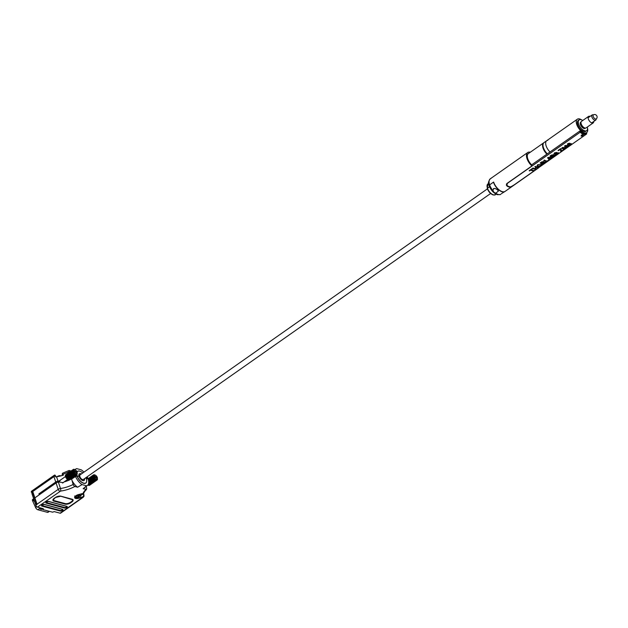 <?xml version="1.0" encoding="UTF-8"?>
<svg xmlns="http://www.w3.org/2000/svg" width="628" height="628" viewBox="0 0 628 628"><rect width="100%" height="100%" fill="white"/><g stroke="black" fill="none" stroke-linecap="round" stroke-linejoin="round"><path stroke-width="0.94" d="M585.414 128.104L585.053 128.355A3.768 1.876 -125.1 0 1 581.999 127.139A3.768 1.876 -125.1 0 1 580.727 122.193L581.088 121.942M593.711 121.51A3.988 1.986 -125.1 0 1 593.193 122.907A3.988 1.986 -125.1 0 1 589.959 121.628A3.988 1.986 -125.1 0 1 588.617 116.384A3.988 1.986 -125.1 0 1 590.1 116.376M593.193 122.907L586.073 127.908A3.988 1.986 -125.1 0 1 582.839 126.628A3.988 1.986 -125.1 0 1 581.489 121.385L588.617 116.384M578.011 120.678L578.898 120.05A6.586 3.281 -125.1 0 1 579.102 119.877A6.586 3.281 -125.1 0 1 582.745 120.505M581.944 130.514L582.839 129.894A6.586 3.281 -125.1 0 1 578.302 121.298L577.415 121.926M587.321 127.029A6.586 3.281 -125.1 0 1 586.678 130.663A6.586 3.281 -125.1 0 1 584.582 130.812L583.687 131.44M578.898 120.05L578.302 121.298M582.839 129.894L584.582 130.812M584.55 130.663L583.522 131.385M579.024 120.191L577.666 121.141M569.18 144.071L568.733 144.84L568.018 144.071L568.74 144.848L569.18 144.071L571.339 143.6L571.213 144.448L568.45 145.225L567.406 144.385L567.932 143.498L569.902 143.223L568.01 144.267M569.447 144.299L569.361 144.989L570.844 144.495L570.883 143.938L569.447 144.299M565.216 146.214L566.134 146.787L568.05 146.457L567.524 145.798L565.459 145.759L565.216 146.214L566.134 146.779L568.324 146.089M565.671 147.117L564.588 146.285L565.051 145.523L568.897 145.822L567.288 147.031L565.671 147.117M563.716 147.572L562.649 147.729L562.57 148.349L563.638 148.153L563.716 147.564M562.649 147.729L562.57 148.349L563.638 148.137M566.166 147.713L562.225 147.494L562.099 148.671L562.225 147.502L565.828 147.564L565.569 148.412L563.481 149.221L563.34 148.546L561.746 148.287M564.015 148.279L563.936 148.891L565.357 147.91L564.015 148.279M560.357 149.331L560.773 151.529L560.357 149.331L558.473 150.657A9.302 4.639 54.9 0 1 558.057 150.43L560.592 148.655A9.302 4.639 54.9 0 0 561.008 148.883L561.079 149.221M558.057 150.43L560.592 148.64A9.287 4.632 54.9 0 0 561.008 148.867L561.424 151.089L563.646 149.511A9.287 4.632 54.9 0 0 563.975 149.495L561.126 151.513A9.302 4.639 54.9 0 1 560.773 151.529M556.95 152.416L554.548 152.832L554.249 154.213L554.548 152.839L556.95 152.416L554.979 153.051L554.736 153.852L558.496 152.753L558.049 153.695L555.435 154.731L558.002 153.114L555.537 154.119L553.888 153.813M554.736 153.852L554.979 153.044L554.736 153.852L555.176 153.876L558.488 152.737M553.15 155.563L553.025 155.132L550.921 155.964A9.302 4.639 54.9 0 0 551.996 156.411L553.025 155.132L552.75 155.885M549.995 156.089L551.36 155.124L549.995 156.089A9.302 4.639 54.9 0 0 551.784 156.867A9.302 4.639 54.9 0 0 553.292 157.008L555.474 155.234L553.684 155.391L555.152 155.085M553.496 154.755L553.684 155.406L553.496 154.739L553.684 155.391L553.496 154.739L551.36 155.124L553.496 154.755M548.275 157.824L549.241 158.853L550.489 157.981L548.275 157.824L549.241 158.853L550.466 157.981M548.613 159.096L547.569 157.801L548.15 157.393L552.899 157.283L549.453 159.033L549.955 159.339L549.414 159.732L548.613 159.096M543.801 160.446L544.319 160.069L543.801 160.446A9.302 4.639 54.9 0 0 545.591 161.215A9.302 4.639 54.9 0 0 547.098 161.357L549.343 159.763A9.287 4.632 54.9 0 1 549.013 159.787L549.013 159.787A9.302 4.639 54.9 0 0 549.351 159.779M544.319 160.077A9.302 4.639 54.9 0 0 546.109 160.854A9.287 4.632 54.9 0 0 547.278 161.004L549.013 159.787L547.278 161.004A9.302 4.639 54.9 0 1 546.109 160.854A9.287 4.632 54.9 0 1 544.319 160.069L544.319 160.069M543.408 161.883L541.077 162.872A9.302 4.639 54.9 0 0 542.192 163.343L543.408 161.875M540.143 163.005L541.729 161.891L540.143 163.005A9.302 4.639 54.9 0 0 541.933 163.782A9.302 4.639 54.9 0 0 543.44 163.924L543.95 163.555A9.287 4.632 54.9 0 1 542.592 163.445A9.302 4.639 54.9 0 0 543.958 163.563M544.146 162.236L543.919 161.506L541.729 161.891L543.919 161.514L543.864 162.511L546.548 161.734L542.576 163.453M537.607 165.776L538.322 166.31L540.755 165.627L540.763 164.607L538.125 164.889L537.607 165.776L538.322 166.318L540.747 165.619L540.763 164.599L541.305 164.905M541.281 164.246L541.085 165.604L537.811 166.679L536.971 165.949L537.709 164.662L541.917 164.607M532.544 168.335L533.062 167.974L532.544 168.335A9.302 4.639 54.9 0 0 534.342 169.12A9.302 4.639 54.9 0 0 535.841 169.262L536.351 168.885A9.287 4.632 54.9 0 1 534.907 168.759A9.302 4.639 54.9 0 0 536.359 168.901M536.281 167.393L534.506 168.642A9.287 4.632 54.9 0 1 533.062 167.974L533.062 167.974A9.302 4.639 54.9 0 0 534.506 168.649L536.288 167.401A9.302 4.639 54.9 0 1 534.844 166.734L535.362 166.373A9.302 4.639 54.9 0 0 537.152 167.142A9.287 4.632 54.9 0 0 538.651 167.276L538.141 167.645A9.302 4.639 54.9 0 1 536.681 167.519L534.899 168.767M529.168 170.706L532.026 168.697L529.168 170.706A9.302 4.639 54.9 0 0 529.585 170.942L530.754 170.117A9.302 4.639 54.9 0 0 532.136 170.667A9.302 4.639 54.9 0 0 533.643 170.808L534.153 170.439A9.287 4.632 54.9 0 1 532.646 170.29A9.302 4.639 54.9 0 0 534.153 170.447M531.272 169.756A9.302 4.639 54.9 0 0 532.646 170.306A9.287 4.632 54.9 0 1 531.28 169.756L532.442 168.924A9.302 4.639 54.9 0 1 532.026 168.704A9.287 4.632 54.9 0 0 532.442 168.924M583.302 134.722L583.114 135.624L581.167 136.221L581.308 135.138L583.373 134.745M581.332 135.122L582.745 134.675M586.466 132.728L586.615 133.999A9.287 4.632 -125.1 0 1 586.489 134.086A9.287 4.632 -125.1 0 1 583.797 134.376A9.287 4.632 -125.1 0 1 580.139 132.257L579.966 130.922A8.156 4.066 54.9 0 0 583.695 133.262A8.156 4.066 54.9 0 0 586.065 133.01L586.685 132.571A8.156 4.066 54.9 0 0 587.525 128.214M513.924 185.032L510.847 186.806A9.287 4.632 -125.1 0 1 509.324 186.665A9.287 4.632 -125.1 0 1 507.612 185.935L506.867 185.048L507.448 183.298L580.139 132.257M534.844 166.726L535.362 166.357A9.287 4.632 54.9 0 0 537.152 167.134A9.302 4.639 54.9 0 0 538.659 167.284M536.971 165.941L537.709 164.654L541.917 164.591M543.919 161.506L544.138 162.22L543.919 161.506M547.569 157.801L552.899 157.283M560.443 149.747L560.357 149.323M563.12 148.891L563.473 149.213L563.34 148.538M564.588 146.277L565.043 145.515L568.01 145.461L568.379 146.434M567.406 144.385L567.932 143.49L569.902 143.208M569.18 144.063L571.339 143.6M581.167 136.221L581.308 135.138M531.555 164.921L579.966 130.922M555.435 154.731L557.994 153.106M580.256 131.778A8.973 4.474 54.9 0 0 586.733 133.521M543.864 162.511L546.556 161.741M543.165 162.644L542.192 163.343M541.085 162.872A9.287 4.632 54.9 0 0 542.192 163.335M549.453 159.033L549.963 159.347M554.634 155.838L552.389 156.529A9.302 4.639 54.9 0 0 553.472 156.67L554.634 155.446L553.472 156.67M550.929 155.956A9.287 4.632 54.9 0 0 551.996 156.403L552.75 155.877M552.397 156.521A9.287 4.632 54.9 0 0 553.464 156.655M558.002 153.114L557.688 153.719M561.424 151.089L563.646 149.511M565.239 148.436L565.357 147.91L565.239 148.436M563.936 148.883L563.952 148.31L563.936 148.891L565.231 148.42M562.649 147.713L562.57 148.341M570.844 144.495L570.883 143.938L570.844 144.495L569.361 144.982M596.113 119.328A3.14 1.562 -125.1 0 1 596.043 119.65A3.14 1.562 -125.1 0 1 595.721 120.097A3.14 1.562 -125.1 0 1 593.138 119.053A3.14 1.562 -125.1 0 1 591.717 115.733A3.14 1.562 -125.1 0 1 592.118 114.963A3.14 1.562 -125.1 0 1 592.644 114.806L593.452 114.814M579.102 119.877L578.215 120.505A6.586 3.281 54.9 0 0 578.404 126.283A6.586 3.281 54.9 0 0 583.875 131.495A6.586 3.281 54.9 0 0 585.791 131.291L586.678 130.663M581.701 119.917A8.156 4.066 54.9 0 0 579.683 118.967A8.156 4.066 54.9 0 0 577.313 119.218A8.156 4.066 54.9 0 0 577.548 126.377A8.156 4.066 54.9 0 0 584.323 132.822A8.156 4.066 54.9 0 0 586.685 132.571M547.828 140.303A8.156 4.066 54.9 0 0 546.737 140.688A8.156 4.066 54.9 0 0 550.01 151.96A8.156 4.066 54.9 0 1 546.164 145.955A8.156 4.066 54.9 0 1 546.737 140.688L544.06 142.564A8.156 4.066 54.9 0 0 543.487 147.831A8.156 4.066 54.9 0 0 547.341 153.836M490.546 178.721L492.093 177.543L490.287 178.792C488.254 181.563 487.87 183.855 489.126 185.668A1.633 0.722 161.5 0 0 489.652 185.99M506.427 184.137L507.149 186.163L506.396 185.236L506.977 183.454L531.9 165.957A9.412 4.694 -125.1 0 1 527.677 152.541A9.412 4.694 -125.1 0 1 530.315 152.219M489.526 186.704L487.25 188.478L487.901 183.918A6.586 3.281 54.9 0 0 487.438 188.165L487.25 188.478C488.56 191.799 490.546 193.974 493.215 194.978L495.468 194.704A6.586 3.281 -125.1 0 1 493.561 194.908A6.586 3.281 -125.1 0 1 487.438 188.165L489.526 186.704M539.044 167.401A9.412 4.694 -125.1 0 1 538.698 167.786L505.108 191.383A9.412 4.694 54.9 0 1 502.376 191.681A9.412 4.694 54.9 0 1 493.632 182.049L489.62 184.868A1.633 0.722 161.5 0 0 489.126 185.668A1.633 0.722 161.5 0 1 489.62 184.868A9.412 4.694 -125.1 0 1 490.287 178.792M512.55 186.163L510.713 187.12A9.412 4.694 -125.1 0 1 509.049 186.995A9.412 4.694 -125.1 0 1 507.149 186.163M527.677 152.541L492.093 177.543M531.9 165.957L531.476 164.685A8.219 4.098 -125.1 0 1 528.36 153.515A8.219 4.098 -125.1 0 1 528.807 153.279M546.949 154.111A8.031 4.003 -125.1 0 1 543.126 148.161A8.031 4.003 -125.1 0 1 543.542 143.098M546.894 154.15A8.156 4.066 -125.1 0 1 543.047 148.137A8.156 4.066 -125.1 0 1 543.62 142.878A8.156 4.066 -125.1 0 1 543.848 142.737M593.429 114.822A2.496 1.248 54.9 0 0 593.955 117.844A2.496 1.248 54.9 0 0 596.294 118.904M84.552 478.622A4.082 2.033 -125.1 0 1 84.293 480.287A4.082 2.033 -125.1 0 1 84.073 480.491A4.082 2.033 -125.1 0 1 80.243 478.567A4.082 2.033 -125.1 0 1 79.167 474.022A4.082 2.033 -125.1 0 1 79.387 473.818A4.082 2.033 -125.1 0 1 81.31 473.999M83.5 479.321A2.826 1.405 -125.1 0 1 83.351 479.462A2.826 1.405 -125.1 0 1 80.698 478.128A2.826 1.405 -125.1 0 1 79.952 474.988A2.826 1.405 -125.1 0 1 80.109 474.846A2.826 1.405 -125.1 0 1 80.29 474.752M44.643 510.046L43.473 509.834M47.728 510.878L46.558 510.666M42.492 508.562L41.456 509.292L40.388 509.01M43.583 509.763L44.816 510.093M46.668 510.588L47.901 510.925M41.542 508.201L40.263 509.096L41.495 509.426L42.539 508.696M36.777 506.718L35.608 507.534A2.551 1.272 54.9 0 0 37.829 509.755L40.459 507.911M35.608 507.534L32.648 500.979L33.582 500.328M33.661 498.765L32.672 499.464A1.915 0.95 54.9 0 0 32.648 500.979M48.984 511.216L47.39 512.33A2.551 1.272 54.9 0 0 48.128 512.252L49.431 511.333M47.39 512.33L37.829 509.755M32.044 493.946L32.931 493.325A1.915 0.95 -125.1 0 1 32.978 492.171L32.185 492.705A1.915 0.95 54.9 0 0 32.044 493.946L35.435 504.072A1.915 0.95 54.9 0 0 36.008 505.108M32.931 493.325L36.314 503.452L35.435 504.072M36.887 504.488A1.915 0.95 -125.1 0 1 36.314 503.452M85.997 477.61A7.073 3.525 -125.1 0 1 86.295 478.379L85.282 478.112L86.295 478.379A7.073 3.525 -125.1 0 1 85.793 482.948A7.073 3.525 -125.1 0 1 81.224 481.778A7.073 3.525 -125.1 0 1 77.165 475.93L79.159 476.464L77.165 475.93A7.073 3.525 -125.1 0 1 76.828 474.58L76.946 474.493A3.116 1.554 -125.1 0 0 76.961 474.485L77.056 474.375A3.116 1.554 -125.1 0 0 77.071 474.36L77.142 474.226A3.116 1.554 -125.1 0 0 77.158 474.203L77.213 474.054A3.116 1.554 -125.1 0 0 77.22 474.03L77.236 473.316A2.496 1.248 -125.1 0 1 75.556 473.488A2.496 1.248 -125.1 0 1 73.821 470.969L72.966 471.102A3.116 1.554 -125.1 0 1 72.966 471.102L73.044 471.369A3.116 1.554 -125.1 0 0 73.052 471.408L73.138 471.652A3.116 1.554 -125.1 0 0 73.154 471.683L73.256 471.934A3.116 1.554 -125.1 0 0 73.272 471.966L73.398 472.217A3.116 1.554 -125.1 0 0 73.413 472.248L73.555 472.491A3.116 1.554 -125.1 0 0 73.578 472.531L73.727 472.774A3.116 1.554 -125.1 0 0 73.751 472.805L73.916 473.033A3.116 1.554 -125.1 0 0 73.939 473.072L74.112 473.292A3.116 1.554 -125.1 0 0 74.143 473.324L74.324 473.536A3.116 1.554 -125.1 0 1 74.324 473.536L74.544 473.755A3.116 1.554 -125.1 0 0 74.575 473.787L74.771 473.959A3.116 1.554 -125.1 0 0 74.803 473.991L74.999 474.148A3.116 1.554 -125.1 0 0 75.03 474.171L75.234 474.305A3.116 1.554 -125.1 0 0 75.258 474.328L75.462 474.438A3.116 1.554 -125.1 0 1 75.462 474.438L75.682 474.548A3.116 1.554 -125.1 0 0 75.713 474.564L75.902 474.627A3.116 1.554 -125.1 0 0 75.933 474.635L76.114 474.682A3.116 1.554 -125.1 0 0 76.137 474.682L76.31 474.705A3.116 1.554 -125.1 0 0 76.333 474.705L76.49 474.697A3.116 1.554 -125.1 0 1 76.49 474.697L76.663 474.658A3.116 1.554 -125.1 0 0 76.679 474.65L76.812 474.595A3.116 1.554 -125.1 0 0 76.828 474.58L76.946 474.493M84.497 478.662A3.988 1.986 -125.1 0 1 84.019 480.412A3.988 1.986 -125.1 0 1 81.444 479.761A3.988 1.986 -125.1 0 1 79.159 476.464A3.988 1.986 -125.1 0 1 79.442 473.897A3.988 1.986 -125.1 0 1 81.255 474.038M75.784 475.647L77.016 475.977L75.784 475.647L76.106 476.621L75.486 476.456A17.914 7.96 -18.5 0 1 64.503 481.833L64.503 481.833A17.914 7.96 161.5 0 0 71.608 478.913L73.303 485.122L74.834 486.48L77.621 487.226L82.04 484.596A10.04 5.008 -125.1 0 1 75.533 476.464L76.106 476.621L75.784 475.647M62.486 473.449L63.397 475.153A17.914 7.96 161.5 0 1 56.559 476.738A2.551 1.13 -18.5 0 0 55.688 476.935L55.366 475.945A2.551 1.13 161.5 0 0 53.945 476.621L56.073 482.987L34.885 497.871L37.013 504.229L58.208 489.353L55.751 482.014L38.897 493.844L39.226 494.817L34.885 497.871L32.75 491.504A1.915 0.95 -125.1 0 1 32.711 491.371L31.4 492.289L32.397 492.556M31.4 492.289A1.915 0.95 -125.1 0 1 31.573 491.19L54.079 475.388A1.915 0.95 54.9 0 0 53.945 476.621L32.75 491.504M86.326 478.481L87.496 478.795L86.326 478.481M56.073 482.987A2.551 1.13 -18.5 0 1 58.357 482.123A17.914 7.96 161.5 0 0 59.118 482.014L60.414 480.09M69.119 472.382L68.899 471.714A17.914 7.96 -18.5 0 1 63.067 474.171L62.274 473.795L62.109 475.553L62.274 473.795M75.234 475.702L75.486 476.456M87.19 476.77A10.04 5.008 -125.1 0 1 87.747 477.971L87.166 477.822L87.496 478.795L87.166 477.822L87.787 477.986L88.116 478.96A10.04 5.008 -125.1 0 1 87.528 485.342A10.04 5.008 -125.1 0 1 86.585 485.821L82.04 484.596M75.179 469.72A10.04 5.008 -125.1 0 1 75.996 468.92A10.04 5.008 -125.1 0 1 76.695 468.621L81.24 469.838A10.04 5.008 -125.1 0 1 83.948 472.146M79.246 471.047A7.175 3.58 54.9 0 0 77.519 471.345A7.175 3.58 54.9 0 0 77.032 471.856M76.679 474.682A7.175 3.58 54.9 0 0 77.016 475.977A7.175 3.58 54.9 0 0 81.13 481.904A7.175 3.58 54.9 0 0 85.761 483.089A7.175 3.58 54.9 0 0 86.633 481.566M71.16 470.953L68.954 470.529L62.565 473.214M69.488 470.498L68.899 471.714M55.17 475.443L55.696 476.016M54.079 475.388L54.84 475.004L55.696 475.985L54.769 475.247M79.293 496.057A3.485 1.546 -18.5 0 1 78.83 496.253L78.641 496.913L78.83 496.253L77.252 495.037M76.671 495.311L78.641 496.913A2.151 0.958 161.5 0 1 76.475 496.913A2.151 0.958 161.5 0 1 76.961 495.618M79.717 496.379L78.045 495.092A2.151 0.958 161.5 0 1 80.211 495.084A2.151 0.958 161.5 0 1 79.717 496.379L79.913 495.728M77.087 472.013A7.073 3.525 -125.1 0 1 77.66 471.361A7.073 3.525 -125.1 0 1 82.755 472.986M81.326 494.668L83.65 494.158L84.019 495.154M72.997 478.128L75.022 476.801A17.914 7.96 161.5 0 1 72.997 478.128L71.411 479.172M74.834 486.48A19.829 8.808 -18.5 0 1 60.555 491.088L37.476 507.11A1.915 0.95 -125.1 0 1 35.749 505.289L37.06 504.37A1.915 0.95 -125.1 0 1 37.013 504.229M82.606 497.392A1.915 0.95 54.9 0 0 83.155 497.329L60.657 513.131A1.915 0.95 -125.1 0 1 60.1 513.194L82.606 497.392L83.767 495.147L83.438 494.165M37.476 507.11L43.34 508.688L42.916 509.583L52.579 512.181L54.236 511.616L60.1 513.194M83.728 494.236A2.551 1.13 161.5 0 0 83.736 493.859A2.551 1.13 161.5 0 0 83.728 493.836A17.914 7.96 -18.5 0 1 83.673 493.679A17.914 7.96 -18.5 0 1 83.563 493.278M86.177 486.425L86.735 488.521L86.06 486.512M55.751 482.014A2.551 1.13 -18.5 0 1 58.035 481.142A17.914 7.96 161.5 0 0 58.797 481.032L59.118 482.014L63.224 482.665M63.836 482.108L63.263 482.642M86.585 485.821L83.139 488.71L86.57 489.345L82.92 493.506M75.533 476.464L75.022 476.801M87.528 485.342L83.767 488.341A10.331 5.15 -125.1 0 1 83.139 488.71M83.767 495.147L84.026 496.261L82.708 497.298L78.304 498.357A4.035 1.79 -18.5 0 1 75.627 498.451A4.035 1.79 -18.5 0 1 74.991 496.567A4.035 1.79 -18.5 0 1 78.673 494.526L82.967 493.498A19.829 8.808 -18.5 0 1 85.918 489.463L86.735 488.521M77.621 487.226A10.331 5.15 -125.1 0 1 72.346 481.127M53.105 499.943A3.823 1.696 161.5 0 0 53.992 500.579L65.218 503.593A3.823 1.696 161.5 0 0 70.399 502.353L71.529 501.56A3.823 1.696 161.5 0 0 72.707 499.747M45.977 502.4A1.389 0.612 -18.5 0 0 46.276 502.573L64.551 507.487A1.389 0.612 161.5 0 0 66.019 507.267A1.389 0.612 161.5 0 0 66.858 506.443M41.731 505.383A1.389 0.612 -18.5 0 0 42.021 505.556L60.296 510.47A1.389 0.612 161.5 0 0 61.772 510.25A1.389 0.612 161.5 0 0 62.612 509.426M83.72 494.212L84.026 496.261L83.155 497.329A1.915 0.95 54.9 0 0 83.359 497.046M34.626 501.646A1.711 0.856 -125.1 0 1 33.402 499.59A1.711 0.856 -125.1 0 1 33.622 499.017L33.724 498.946M76.914 473.096L77.213 472.421L73.806 470.074A2.496 1.248 -125.1 0 1 74.936 469.611A2.496 1.248 -125.1 0 1 77.213 472.421M76.828 474.58L69.308 479.863A3.116 1.554 -125.1 0 1 69.284 479.878L76.812 474.595M76.679 474.65L69.159 479.933A3.116 1.554 -125.1 0 1 69.135 479.941L76.663 474.658M68.986 479.973A3.116 1.554 -125.1 0 1 68.962 479.98L76.49 474.697L68.986 479.973M76.333 474.705L68.805 479.988A3.116 1.554 -125.1 0 1 68.782 479.988L76.31 474.705M76.137 474.682L68.609 479.973A3.116 1.554 -125.1 0 1 68.585 479.965L76.114 474.682M75.933 474.635L68.405 479.925A3.116 1.554 -125.1 0 1 68.373 479.91L75.902 474.627M68.067 479.666L68.162 479.831A3.116 1.554 -125.1 0 1 68.162 479.831L75.713 474.564M68.162 479.831L75.682 474.548M67.965 479.745A3.116 1.554 -125.1 0 1 67.934 479.729L75.462 474.438L67.965 479.745M75.258 474.328L67.738 479.611A3.116 1.554 -125.1 0 1 67.706 479.588L75.234 474.305M75.03 474.171L67.502 479.454A3.116 1.554 -125.1 0 1 67.479 479.431L74.999 474.148M74.803 473.991L67.275 479.274A3.116 1.554 -125.1 0 1 67.243 479.25L74.771 473.959M74.575 473.787L67.047 479.07A3.116 1.554 -125.1 0 1 67.023 479.038L74.544 473.755M66.827 478.85A3.116 1.554 -125.1 0 1 66.803 478.819L74.324 473.536L67.023 479.038M74.143 473.324L66.615 478.607A3.116 1.554 -125.1 0 1 66.592 478.575L74.112 473.292M73.939 473.072L66.411 478.355A3.116 1.554 -125.1 0 1 66.387 478.324L73.916 473.033M73.751 472.805L66.223 478.089A3.116 1.554 -125.1 0 1 66.199 478.057L73.727 472.774M73.578 472.531L66.05 477.814A3.116 1.554 -125.1 0 1 66.026 477.782L73.555 472.491M73.413 472.248L65.893 477.539A3.116 1.554 -125.1 0 1 65.869 477.5L73.398 472.217M73.272 471.966L65.752 477.256A3.116 1.554 -125.1 0 1 65.736 477.217L73.256 471.934M73.154 471.683L65.626 476.974A3.116 1.554 -125.1 0 1 65.618 476.935L73.138 471.652M73.052 471.408L65.532 476.691A3.116 1.554 -125.1 0 1 65.516 476.652L73.044 471.369M65.453 476.416A3.116 1.554 -125.1 0 1 65.445 476.385L72.966 471.102L65.626 476.581M73.319 470.969L72.456 470.458L65.383 475.427A3.116 1.554 -125.1 0 1 65.383 475.427L72.44 470.67A3.116 1.554 54.9 0 0 72.44 470.702L65.359 475.639A3.116 1.554 -125.1 0 0 65.359 475.671L72.44 470.906A3.116 1.554 54.9 0 0 72.448 470.937L65.367 475.875A3.116 1.554 -125.1 0 0 65.367 475.906L72.628 471.149L65.391 476.126A3.116 1.554 -125.1 0 1 65.391 476.126L72.628 471.338M65.422 475.255A3.116 1.554 -125.1 0 1 65.43 475.231L72.942 469.972A3.116 1.554 -125.1 0 1 72.95 469.948L65.485 475.357M73.099 469.642A3.116 1.554 -125.1 0 1 73.107 469.626L65.587 474.909A3.116 1.554 -125.1 0 1 65.587 474.909L73.39 469.768L65.485 475.082A3.116 1.554 -125.1 0 1 65.493 475.058L73.021 469.775A3.116 1.554 -125.1 0 1 73.021 469.775L72.95 469.948M73.209 469.516L65.681 474.799A3.116 1.554 -125.1 0 1 65.697 474.792L73.225 469.501A3.116 1.554 -125.1 0 0 73.209 469.516L73.107 469.626M65.814 474.705L73.335 469.422A3.116 1.554 -125.1 0 1 73.358 469.406L73.484 469.351A3.116 1.554 -125.1 0 1 73.507 469.344L73.649 469.312A3.116 1.554 -125.1 0 1 73.672 469.304L73.837 469.297A3.116 1.554 -125.1 0 1 73.861 469.297L74.237 469.359A3.116 1.554 -125.1 0 1 74.261 469.375L74.936 469.611M72.942 469.972L73.806 470.074M73.821 470.969L77.236 473.316M73.225 470.074L72.628 470.49M65.728 476.848L73.429 471.44M65.83 477.107L73.531 471.699M65.948 477.366L73.649 471.966M66.081 477.625L73.782 472.225M66.238 477.884L73.939 472.476M66.403 478.136L74.104 472.727M66.584 478.371L74.285 472.963M66.772 478.599L74.473 473.19M66.976 478.811L74.677 473.41M67.18 479.007L74.881 473.606M97.144 478.536L97.442 477.861L94.035 475.514A2.496 1.248 -125.1 0 1 95.166 475.051A2.496 1.248 -125.1 0 1 97.442 477.861M97.45 479.47A3.116 1.554 -125.1 0 1 97.442 479.494L97.458 478.756A2.496 1.248 -125.1 0 1 95.786 478.929A2.496 1.248 -125.1 0 1 94.051 476.409L93.195 476.542A3.116 1.554 -125.1 0 0 93.203 476.574L93.274 476.809A3.116 1.554 -125.1 0 0 93.282 476.848L93.368 477.092A3.116 1.554 -125.1 0 0 93.384 477.123L93.486 477.374A3.116 1.554 -125.1 0 0 93.501 477.406L93.627 477.657A3.116 1.554 -125.1 0 0 93.643 477.688L93.784 477.932A3.116 1.554 -125.1 0 0 93.8 477.971L93.957 478.206A3.116 1.554 -125.1 0 0 93.98 478.246L94.145 478.473A3.116 1.554 -125.1 0 0 94.169 478.512L94.341 478.732A3.116 1.554 -125.1 0 0 94.373 478.764L94.553 478.976A3.116 1.554 -125.1 0 0 94.585 479.007L94.773 479.195A3.116 1.554 -125.1 0 0 94.804 479.227L95.001 479.4A3.116 1.554 -125.1 0 0 95.032 479.431L95.228 479.588A3.116 1.554 -125.1 0 0 95.26 479.611L95.456 479.745A3.116 1.554 -125.1 0 0 95.487 479.768L95.684 479.878A3.116 1.554 -125.1 0 0 95.715 479.894L95.911 479.988A3.116 1.554 -125.1 0 1 95.911 479.988L96.131 480.067A3.116 1.554 -125.1 0 0 96.155 480.075L96.335 480.122A3.116 1.554 -125.1 0 0 96.367 480.122L96.531 480.145A3.116 1.554 -125.1 0 0 96.563 480.145L96.72 480.137A3.116 1.554 -125.1 0 0 96.743 480.13L96.885 480.098A3.116 1.554 -125.1 0 0 96.908 480.09L97.042 480.028A3.116 1.554 -125.1 0 0 97.057 480.02L97.175 479.933A3.116 1.554 -125.1 0 0 97.191 479.925L97.285 479.816A3.116 1.554 -125.1 0 0 97.293 479.8L97.371 479.666A3.116 1.554 -125.1 0 0 97.387 479.643L97.395 479.525M97.175 479.933L89.529 485.303A3.116 1.554 -125.1 0 1 89.514 485.318L97.042 480.028M89.325 485.342L89.364 485.381A3.116 1.554 -125.1 0 1 89.364 485.381L96.908 480.09M89.364 485.381L96.885 480.098M96.743 480.13L89.215 485.413A3.116 1.554 -125.1 0 1 89.192 485.42L96.72 480.137M88.941 485.334L89.011 485.428A3.116 1.554 -125.1 0 1 89.011 485.428L96.563 480.145M89.011 485.428L96.531 480.145M88.729 485.287L88.815 485.405A3.116 1.554 -125.1 0 1 88.815 485.405L96.367 480.122M88.815 485.405L96.335 480.122M96.155 480.075L88.634 485.358A3.116 1.554 -125.1 0 1 88.603 485.35L96.131 480.067M88.415 485.287A3.116 1.554 -125.1 0 1 88.383 485.271L95.911 479.988L88.415 485.287M95.715 479.894L88.195 485.177A3.116 1.554 -125.1 0 1 88.163 485.161L95.684 479.878M95.487 479.768L87.967 485.051A3.116 1.554 -125.1 0 1 87.936 485.028L95.456 479.745M88.179 484.58L95.26 479.611M88.226 484.502L95.228 479.588M88.422 484.07L95.032 479.431M88.446 484.007L95.001 479.4M88.564 483.607L94.804 479.227M88.579 483.544L94.773 479.195M88.65 483.168L94.585 479.007M88.658 483.113L94.553 478.976M88.697 482.751L94.373 478.764M88.697 482.697L94.341 478.732M88.713 482.343L94.169 478.512M88.713 482.288L94.145 478.473M88.705 481.943L93.98 478.246M88.705 481.896L93.957 478.206M88.681 481.566L93.8 477.971M88.681 481.519L93.784 477.932M88.642 481.205L93.643 477.688M88.642 481.158L93.627 477.657M88.595 480.86L93.501 477.406M88.587 480.812L93.486 477.374M88.532 480.53L93.384 477.123M88.47 480.224L93.282 476.848M88.462 480.185L93.274 476.809M88.407 479.949L93.203 476.574M88.391 479.91L93.195 476.542M88.336 479.69L92.701 476.628A3.116 1.554 54.9 0 0 92.701 476.628L92.858 476.778M88.328 479.659L92.858 476.581L88.273 479.462M88.265 479.439L92.669 476.346A3.116 1.554 54.9 0 0 92.669 476.377M88.21 479.266L92.669 476.346M88.203 479.243L92.669 476.11A3.116 1.554 54.9 0 0 92.661 476.142M93.541 476.409L92.685 475.898L88.156 479.078L92.685 475.922A3.116 1.554 54.9 0 0 92.685 475.922L92.669 476.11M88.116 478.96L93.172 475.412A3.116 1.554 -125.1 0 1 93.18 475.388L94.035 475.514M88.108 478.944L93.234 475.231A3.116 1.554 -125.1 0 1 93.25 475.215L88.077 478.842L93.234 475.231M93.431 474.956A3.116 1.554 -125.1 0 1 93.446 474.941L88.038 478.74L93.329 475.082A3.116 1.554 -125.1 0 1 93.337 475.066L93.25 475.215M88.038 478.74L93.564 474.862A3.116 1.554 -125.1 0 1 93.58 474.846L93.446 474.941M94.012 474.768L94.059 474.737A3.116 1.554 -125.1 0 1 94.09 474.737L94.255 474.752A3.116 1.554 -125.1 0 1 94.286 474.76L94.467 474.799A3.116 1.554 -125.1 0 1 94.49 474.807L94.451 474.815M95.166 475.051L94.49 474.807M94.051 476.409L97.458 478.756M93.454 475.506L92.873 475.961M88.579 480.773L93.76 477.139M88.627 481.087L93.878 477.398M88.666 481.409L94.012 477.657M88.697 481.755L94.169 477.916M88.713 482.108L94.333 478.167M88.713 482.477L94.514 478.403M88.689 482.854L94.702 478.63M88.634 483.246L94.907 478.85M88.556 483.646L95.111 479.046M505.014 191.446A9.412 4.694 -125.1 0 1 504.928 191.509L501.458 193.636M504.928 191.509A9.412 4.694 -125.1 0 1 502.196 191.807A9.412 4.694 -125.1 0 1 493.451 182.175L489.62 184.868A9.412 4.694 -125.1 0 0 492.972 190.637L493.969 192.341L495.79 193.22L498.397 191.1L497.572 189.97C494.903 187.796 493.365 188.015 492.972 190.637L493.074 191.006M494.581 188.439A2.512 1.115 -18.5 0 1 493.443 188.62M500.524 194.499L500.846 194.193L500.524 194.499A9.412 4.694 -125.1 0 1 498.365 194.492A9.412 4.694 -125.1 0 1 495.79 193.22M56.559 476.738L58.357 482.123M63.09 475.255L62.8 474.375M74.991 496.56A3.713 1.649 161.5 0 0 74.873 497.352A3.713 1.649 161.5 0 0 75.76 498.02A3.713 1.649 161.5 0 0 78.225 497.933L82.637 496.881M78.673 494.526L82.951 493.537L84.231 492.509M77.99 497.227L78.304 498.357M59.982 491.308A1.915 0.95 54.9 0 1 58.208 489.353A2.551 1.13 -18.5 0 1 60.484 488.482A17.914 7.96 161.5 0 0 73.413 484.306M60.555 491.088A1.915 0.683 82.5 0 0 60.484 488.482L58.035 481.142M60.202 511.011L41.919 506.097A1.703 0.761 -18.5 0 1 42.037 504.951A1.703 0.761 -18.5 0 1 44.345 504.402L62.619 509.316A1.703 0.761 -18.5 0 1 62.51 510.454A1.703 0.761 -18.5 0 1 60.202 511.011L60.335 510.58A1.389 0.612 161.5 0 0 61.889 510.321A1.389 0.612 161.5 0 0 62.635 509.449A1.389 0.612 161.5 0 0 62.565 509.339M64.448 508.028L46.174 503.114A1.703 0.761 -18.5 0 1 46.284 501.968A1.703 0.761 -18.5 0 1 48.592 501.411L66.866 506.325A1.703 0.761 -18.5 0 1 66.756 507.471A1.703 0.761 -18.5 0 1 64.448 508.028L64.582 507.597A1.389 0.612 161.5 0 0 66.136 507.338A1.389 0.612 161.5 0 0 66.882 506.466A1.389 0.612 161.5 0 0 66.819 506.356M60.9 496.191L72.126 499.213A4.145 1.845 -18.5 0 1 71.859 501.992L70.728 502.785A4.145 1.845 -18.5 0 1 65.116 504.135L53.89 501.113A4.145 1.845 -18.5 0 1 54.165 498.334L55.295 497.541A4.145 1.845 -18.5 0 1 60.9 496.191L60.61 496.128M42.845 509.355L42.547 508.468M42.696 508.515L42.947 509.261M70.399 502.353L71.561 501.67A3.823 1.696 161.5 0 0 72.722 499.794A3.823 1.696 161.5 0 0 72.134 499.213L71.82 499.127M65.218 503.593L65.257 503.703A3.823 1.696 161.5 0 0 70.43 502.463L70.728 502.785M53.992 500.579L65.257 503.703L65.116 504.135M53.239 499.182A3.823 1.696 161.5 0 0 53.113 499.998A3.823 1.696 161.5 0 0 54.032 500.689L53.89 501.113M71.529 501.56L71.859 501.992M64.551 507.487L46.276 502.573M45.985 502.219A1.389 0.612 161.5 0 0 45.977 502.431A1.389 0.612 161.5 0 0 46.307 502.683L46.174 503.114M60.296 510.47L42.021 505.556M41.731 505.202A1.389 0.612 161.5 0 0 41.731 505.414A1.389 0.612 161.5 0 0 42.06 505.666L41.919 506.097M492.925 194.688A5.958 2.975 -125.1 0 1 487.399 188.588M513.013 185.684L586.489 134.086M506.506 183.973L506.867 185.048M592.118 114.963L588.098 117.781M595.721 120.097L591.702 122.915M593.429 114.83A2.512 2.512 0 0 1 596.31 118.896L596.043 119.65M577.313 119.218L546.737 140.688M488.623 183.407L487.901 183.918M543.62 142.878L527.983 153.86M83.351 479.462L490.633 193.495M80.109 474.846L487.391 188.879M85.793 482.948L85.227 483.348M75.996 468.92L74.897 469.595M74.653 495.971C76.09 497.533 77.487 497.871 78.845 496.984M81.271 493.757C81.569 494.895 81.13 495.79 79.944 496.45M77.66 471.361L77.095 471.761M74.873 497.352C74.332 496.803 75.588 495.877 78.657 494.566M42.453 508.445L42.806 509.496M41.731 505.414L44.172 504.433L62.635 509.449M45.977 502.431L48.419 501.45L66.882 506.466M72.722 499.794L60.728 496.23L55.382 497.525L53.113 499.998M61.136 475.828L59.291 475.655L56.646 476.731M65.532 476.495L59.299 480.867M67.643 479.439L62.525 483.034M496.191 194.193L495.468 194.704M489.126 185.668C490.9 190.245 493.687 193.251 497.478 194.68L500.516 194.531"/></g></svg>
